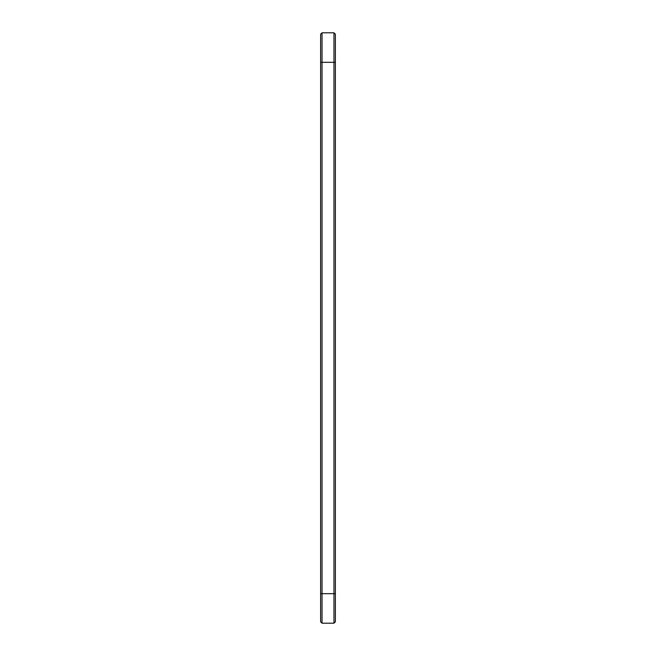 <?xml version="1.0" encoding="UTF-8"?>
<svg xmlns="http://www.w3.org/2000/svg" width="656" height="656" viewBox="0 0 656 656"><rect width="100%" height="100%" fill="white"/><g stroke="black" fill="none" stroke-linecap="round" stroke-linejoin="round"><path stroke-width="0.98" d="M322.039 32.8L322.039 62.32L320.62 62.32L320.62 34.219L322.039 32.8L333.961 32.8L335.38 34.219L335.38 621.781L333.961 623.2L333.961 593.68L335.38 593.68M333.961 32.8L333.961 593.68L322.039 593.68L322.039 623.2L320.62 621.781L320.62 62.32M335.38 62.32L322.039 62.32L322.039 593.68L320.62 593.68M322.039 623.2L333.961 623.2"/></g></svg>

